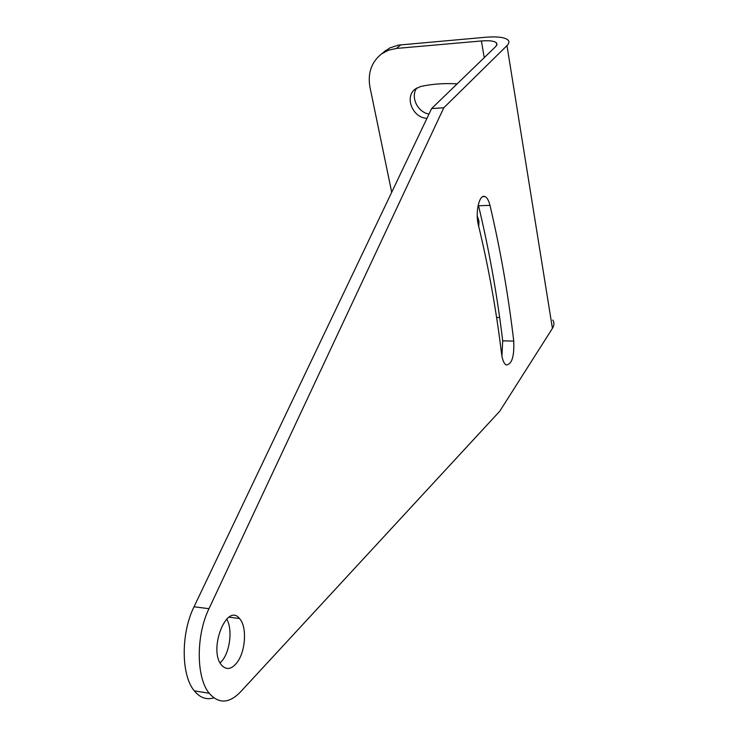 <?xml version="1.0" encoding="UTF-8"?>
<svg xmlns="http://www.w3.org/2000/svg" width="738" height="738" viewBox="0 0 738 738"><rect width="100%" height="100%" fill="white"/><g stroke="black" fill="none" stroke-linecap="round" stroke-linejoin="round"><path stroke-width="1.11" d="M416.822 87.97C410.162 96.715 417.496 112.296 428.999 114.049M552.78 320.052C554.404 322.58 554.293 325.357 552.43 328.364L499.746 411.232L240.367 692.078C229.048 703.628 218.66 704.015 209.205 693.259C196.05 677.558 195.902 635.363 208.983 608.693L443.806 107.766L506.969 45.618C509.183 43.385 509.497 41.494 507.91 39.944C504.506 37.223 496.978 36.337 485.355 37.278L398.492 45.101L389.849 47.905L383.123 52.619M426.979 118.292C412.773 118.135 404.147 96.964 415.236 89.049L420.715 86.475C432.237 83.984 444.221 83.108 456.656 83.846L457.126 83.883M400.799 44.815L396.463 48.431L388.585 50.175L381.62 53.874C371.417 62.01 367.533 73.108 369.969 87.185L391.703 192.267M496.582 317.46L499.644 317.488M396.463 48.431L481.416 40.968L484.229 57.665M477.228 215.865L478.962 221.179L478.731 226.437M237.193 662.327C231.695 669.366 226.52 670.335 221.668 665.233C207.931 649.966 226.751 602.024 239.518 618.536C247.092 626.304 245.791 651.036 237.193 662.327M513.74 341.076C508.334 295.034 500.419 249.804 489.995 205.395C488.777 200.468 487.089 197.526 484.921 196.576C479.359 193.762 475.004 212.369 478.381 224.989C488.547 267.055 496.287 310.061 501.6 354C502.403 359.895 503.906 363.539 506.111 364.932C511.821 364.609 514.358 356.657 513.74 341.076L502.698 340.864C497.181 294.997 489.128 249.951 478.538 205.727L478.27 204.703M226.667 619.062C232.507 628.536 230.394 650.003 222.59 660.169L220.155 662.964M213.845 697.862C206.474 700.085 199.952 697.742 194.297 690.842C180.985 675.196 180.819 633.25 194.039 606.774L431.619 108.56L495.687 46.577L497.006 44.483L496.342 42.739C494.091 40.941 489.11 40.35 481.416 40.968M501.932 356.205L502.698 340.864M431.619 108.56L443.806 107.766M552.43 328.364L506.969 45.618M194.039 606.774L208.983 608.693M489.995 205.395L478.538 205.727M229.011 617.162L239.518 618.536M194.297 690.842L209.205 693.259M496.748 45.212L496.342 42.739M381.62 53.874L386.011 50.239M484.921 196.576L482.836 196.64"/></g></svg>
